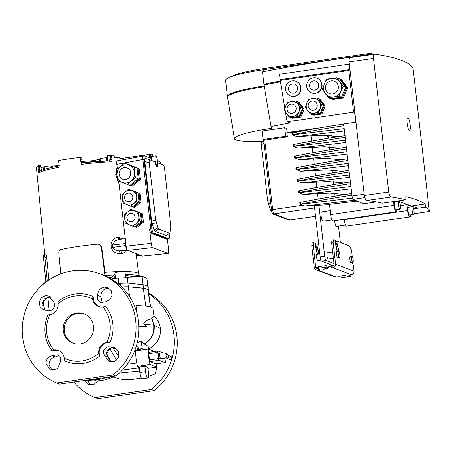 <?xml version="1.0" encoding="UTF-8"?>
<svg xmlns="http://www.w3.org/2000/svg" width="452" height="452" viewBox="0 0 452 452"><rect width="100%" height="100%" fill="white"/><g stroke="black" fill="none" stroke-linecap="round" stroke-linejoin="round"><path stroke-width="0.68" d="M58.071 303.778L58.076 301.569A35.183 33.928 110.9 0 1 59.274 300.625A35.183 33.928 110.9 0 1 93.112 296.495L92.524 298.795A32.894 31.719 -69.1 0 0 90.14 297.766A32.894 31.719 -69.1 0 0 59.975 302.23A32.894 31.719 -69.1 0 0 58.071 303.778A9.791 9.441 110.9 0 1 49.827 314.688A32.894 31.719 -69.1 0 0 53.85 349.984A9.791 9.441 110.9 0 1 58.342 350.498A9.791 9.441 110.9 0 1 64.269 358.193L64.839 360.928A35.183 33.928 110.9 0 0 99.875 355.86C97.061 349.379 103.135 341.356 109.994 342.463L106.966 342.294A32.894 31.719 -69.1 0 0 102.943 306.998A9.791 9.441 110.9 0 1 98.451 306.484A9.791 9.441 110.9 0 1 92.524 298.795M121.752 287.02A11.808 1.48 -6.5 0 1 128.283 286.834A137.125 17.176 -6.5 0 1 143.301 288.342A53.319 6.678 -6.5 0 1 146.471 289.116A53.319 6.678 -6.5 0 1 148.002 290.133A137.125 17.176 -6.5 0 1 148.341 291.048L150.589 307.004M156.765 366.176L155.607 373.764L148.533 376.38M151.341 389.46L154.239 390.562L97.835 398.726L94.937 397.624L151.341 389.46A58.743 56.641 -69.1 0 0 148.725 293.749M109.056 288.28L107.152 288.297C102.92 289.342 100.83 292.111 100.886 296.591L102.276 303.015M113.582 348.142L111.322 347.967C106.853 349.611 105.661 352.571 107.751 356.848L110.746 361.882M115.904 348.351L114.158 348.362L110.994 347.159L114.401 347.56L118.401 351.413L118.514 357.091L114.672 361.255L109.13 361.476L104.581 355.639C102.434 351.34 103.615 348.379 108.124 346.752L110.734 347.046M100.039 273.878L102.943 274.98A58.743 56.641 110.9 0 1 138.453 320.83A58.743 56.641 110.9 0 1 115.949 375.979L59.545 384.143L56.647 383.036A58.743 56.641 110.9 0 1 22.6 336.955A58.743 56.641 110.9 0 1 72.535 270.867A58.743 56.641 110.9 0 1 100.039 273.878A58.743 56.641 110.9 0 1 135.662 320.587A58.743 56.641 110.9 0 1 113.051 374.872L56.647 383.036M58.884 355.634L55.336 356.877C51.07 357.973 48.969 360.747 49.042 365.205L52.104 370.369M73.879 382.087A58.743 56.641 -69.1 0 0 94.937 397.624M104.124 287.144L107.616 287.528L111.164 290.546L112.102 295.201L110.039 299.552L105.825 301.772L100.559 302.682L97.581 299.704L97.717 295.388C97.711 290.924 99.847 288.178 104.124 287.144M50.415 296.766L48.522 296.783L42.364 302.478L45.256 310.298M45.494 295.631L48.963 296.003L53.409 301.8C56.952 305.846 51.72 312.778 47.002 310.287L43.635 309.897L40.104 306.868L39.188 302.185L41.279 297.823L45.494 295.631M47.285 310.405L47.579 310.507M93.112 296.495L94.231 302.552L98.722 306.586M52.172 355.673L57.381 354.741L60.37 357.718L60.274 362.052L57.506 368.804L50.534 369.973L46.014 364.052C45.895 359.583 47.952 356.786 52.172 355.673L55.336 356.877M154.239 390.562A58.743 56.641 -69.1 0 0 176.851 336.277A58.743 56.641 -69.1 0 0 148.623 293.037M102.943 306.998L105.909 306.575A35.183 33.928 110.9 0 1 112.836 323.813A35.183 33.928 110.9 0 1 109.994 342.463M58.613 350.605L54.325 350.21L52.048 350.854A35.183 33.928 110.9 0 1 45.121 333.616A35.183 33.928 110.9 0 1 47.957 314.965L49.827 314.688M53.907 350.051L52.048 350.854M84.456 314.044A15.667 15.102 -69.1 0 0 77.608 313.417A15.667 15.102 -69.1 0 0 64.353 326.949A15.667 15.102 -69.1 0 0 73.309 343.305M76.637 313.05A15.667 15.102 -69.1 0 0 63.348 326.847A15.667 15.102 -69.1 0 0 72.817 343.13A15.667 15.102 -69.1 0 0 80.157 343.932A15.667 15.102 -69.1 0 0 93.445 330.141A15.667 15.102 -69.1 0 0 83.97 313.852A15.667 15.102 -69.1 0 0 76.637 313.05M138.911 326.389A56.715 7.102 -6.5 0 1 146.911 326.728L143.634 323.954C145.747 319.089 149.584 320.321 151.68 318.377L154.143 316.321L153.07 308.693A56.161 7.034 173.5 0 0 135.939 305.637L136.967 313.23M151.895 318.264L154.194 325.287L151.895 318.264M64.269 358.193A32.894 31.719 -69.1 0 0 66.721 359.25A32.894 31.719 -69.1 0 0 98.722 353.204A9.791 9.441 110.9 0 1 106.966 342.294M107.949 377.149L110.921 378.013L113.994 376.267M98.722 353.204L99.875 355.86M138.233 347.385L136.967 346.904L138.126 346.746L138.532 349.119L142.222 348.639L144.753 349.599M140.442 375.256L138.493 366.758M148.375 349.13L148.143 346.26L144.199 343.927L141.08 340.831L142.222 348.639M87.377 380.143L90.394 384.951M97.756 380.968L93.914 384.499L88.824 384.562L84.773 380.516M89.276 379.866L91.406 380.81L96.666 381.019L93.948 379.895L89.134 379.759M112.938 347.989L118.757 356.334M115.949 375.979L113.051 374.872M97.717 295.388L100.886 296.591M107.751 356.848L104.581 355.639M141.165 350.119L138.532 349.119M136.967 346.904L137.544 350.221L138.346 350.526M137.544 350.221L135.549 350.492L136.385 350.814M135.549 350.492L135.673 351.227M144.295 344C151.335 339.836 154.59 333.593 154.075 325.259L143.634 323.954M141.08 340.831L137.159 343.028M151.815 318.304L154.075 325.259L160.37 328.406C160.816 333.135 159.782 337.446 157.273 341.339C155.059 344.537 152.488 346.944 149.555 348.56L148.437 349.153M138.911 326.491L146.911 326.728M105.881 288.608A137.125 17.176 -6.5 0 1 109.011 288.274M44.895 298.405A11.808 1.48 -6.5 0 1 47.889 297.648A137.125 17.176 -6.5 0 1 50.794 297.049L50.613 297.06A136.916 17.148 173.5 0 0 47.658 297.67A11.599 1.452 173.5 0 0 44.98 298.337M157.449 161.002A4.701 1.096 81.8 0 0 155.612 155.906A4.701 1.096 81.8 0 0 155.121 160.115A4.701 1.096 81.8 0 0 156.957 165.212A4.701 1.096 81.8 0 0 157.449 161.002M155.612 155.906L151.844 156.454A4.701 1.096 81.8 0 0 151.324 160.392M161.076 164.104L159.985 161.737L157.415 160.754M153.053 156.279A7.051 1.644 81.8 0 0 151.505 154.126A7.051 1.644 81.8 0 0 150.606 158.16L144.516 155.838L143.956 156.708L143.985 159.33L142.855 159.494C142.651 157.189 142.826 156.025 143.38 156.002L142.826 156.872L142.855 159.494L150.753 228.831C151.081 231.181 151.55 232.588 152.16 233.057L167.635 238.95L168.765 238.786C169.325 238.763 169.5 237.599 169.297 235.3L169.105 233.639M144.516 155.838L117.215 160.844M143.985 159.33L151.883 228.667C152.211 231.017 152.68 232.424 153.296 232.893L168.765 238.786L167.754 238.967L166.421 239.125L150.968 233.238C150.352 232.769 149.883 231.356 149.555 229.006L151.188 243.329C151.516 245.679 151.985 247.086 152.595 247.555L168.161 253.459L142.657 256.114L127.549 250.385C126.933 249.916 126.464 248.51 126.136 246.159L118.718 181.037M166.404 235.571L169.782 233.153L166.404 235.571M157.562 162.793L157.951 162.918A6.187 1.446 81.8 0 1 157.172 166.681A6.187 1.446 81.8 0 1 155.025 161.799L149.697 159.771C149.171 159.737 149.013 160.793 149.216 162.935L155.731 220.141L157.957 227.774L158.697 229.034L154.946 231.305L166.2 235.594M154.946 231.305L154.205 230.045L157.957 227.774M156.273 222.712L152.138 223.83L154.205 230.045M152.138 223.83L151.595 221.26L155.731 220.141M149.216 162.935L144.787 161.511L151.595 221.26M144.787 161.511C144.583 159.364 144.747 158.307 145.267 158.347L149.697 159.771M158.697 229.034L169.573 233.175L170.082 232.39L170.924 226.819L164.556 168.782C164.268 166.602 163.844 165.325 163.279 164.946L157.951 162.918M123.204 159.725A7.051 1.644 -98.2 0 1 123.995 158.11L150.375 154.29A7.051 1.644 81.8 0 0 149.465 157.731A7.051 1.644 81.8 0 1 150.375 154.29L151.505 154.126M137.148 200.886L136.662 196.654A7.441 7.108 -72.4 0 0 132.396 190.829A7.441 7.108 -72.4 0 0 131.826 190.62C125.854 189.885 122.695 192.569 122.351 198.682C122.82 201.716 124.469 203.756 127.317 204.801A7.441 7.108 -72.4 0 0 133.843 203.536L137.148 200.886L139.126 201.519L138.159 193.049L128.605 189.241L126.131 191.23M139.431 220.96L138.95 216.728A7.441 7.108 -72.4 0 0 134.679 210.903A7.441 7.108 -72.4 0 0 134.114 210.694C128.142 209.96 124.984 212.643 124.639 218.757C125.102 221.791 126.758 223.83 129.605 224.876A7.441 7.108 -72.4 0 0 136.131 223.61L139.431 220.96L141.414 221.593L140.448 213.124L130.894 209.316L128.413 211.304M134.56 172.506A9.204 8.791 -72.4 0 0 128.577 165.042C121.209 164.138 117.317 167.472 116.887 175.037C117.463 178.777 119.497 181.297 123 182.585A9.204 8.791 -72.4 0 0 134.56 172.506M125.628 277.545L124.984 271.861A5.091 0.638 173.5 0 0 118.661 271.957A5.091 0.638 173.5 0 0 114.864 273.014L115.458 278.195M43.42 169.669L43.121 167.087L44.189 166.844A3.915 0.492 -6.5 0 1 46.867 166.24A3.915 0.492 -6.5 0 1 51.511 166.037L52.562 166.042L52.692 167.172M51.669 167.404L51.511 166.037M90.858 161.754L90.779 160.889L94.677 160.403L100.135 158.997A3.915 0.492 -6.5 0 1 100.084 158.929A3.915 0.492 -6.5 0 1 103.005 158.115A3.915 0.492 -6.5 0 1 106.514 157.827L107.915 157.708M106.808 160.895L106.514 157.827M119.04 183.851L115.723 174.76L117.102 166.833M121.266 160.087L123.023 159.759M124.972 250.284C124.001 250.606 124.198 250.792 125.571 250.849C124.775 252.589 123.481 253.465 121.695 253.465L119.029 253.499C115.441 253.527 112.864 251.561 111.305 247.6L110.972 245.199C111.537 240.136 113.977 237.554 118.3 237.453L122.865 238.972M125.571 250.849L129.419 251.097M107.745 160.884L107.638 155.725L111.463 155.256L111.983 159.59C112.017 161.048 111.446 161.81 110.26 161.872C102.028 162.093 92.344 162.929 81.207 164.387L80.868 159.816L82.106 159.562L81.897 158.025L80.315 157.42A43.771 5.48 173.5 0 0 69.105 158.85A43.771 5.48 173.5 0 0 58.63 160.556L59.246 167.178C48.63 169.161 41.697 171.082 38.448 172.952L37.872 165.884L40.725 165.618L41.398 170.421M101.231 246.894L99.146 244.385L101.677 247.063L101.231 246.894L104.881 275.228A47.449 5.944 173.5 0 0 103.802 275.319M104.881 275.228L104.932 272.347L101.677 247.063M123.283 159.307A43.804 5.486 173.5 0 0 114.401 157.646L114.068 155.347A43.765 5.48 -6.5 0 0 111.463 155.256M80.315 157.42L81.207 164.387M129.131 224.706L132.826 226.254L136.131 223.61A7.441 7.108 -72.4 0 0 138.95 216.728L138.47 212.491L130.894 209.316M126.554 212.79L124.283 214.615L124.605 217.435M124.905 220.045L125.249 223.085L128.899 224.61M129.035 224.667A7.441 7.108 -72.4 0 0 129.605 224.876M126.842 204.632L130.538 206.18L133.843 203.536A7.441 7.108 -72.4 0 0 136.662 196.654L136.182 192.416L128.605 189.241M124.272 192.716L121.995 194.541L122.317 197.36M122.616 199.97L122.961 203.01L126.611 204.536M126.752 204.598A7.441 7.108 -72.4 0 0 127.317 204.801M127.006 184.512L135.357 177.822L134.137 167.127L124.571 163.115L116.22 169.805L117.441 180.501L129.871 185.422L138.216 178.732L136.996 168.037L124.571 163.115M129.961 185.348L130.967 185.772L139.318 179.082L138.097 168.387L128.441 164.449M134.877 226.831L135.685 227.164L142.295 221.87L141.329 213.4L133.685 210.287M132.589 206.756L133.396 207.095L140.007 201.795L139.041 193.326L131.396 190.213M128.182 250.623L126.475 250.888M137.617 254.222L136.137 254.448M138.493 254.137L135.905 255.64M136.199 254.922L136.967 254.849M121.695 253.465A2.35 1.605 89.9 0 1 122.989 250.719L127.232 250.092M148.471 291.947L148.211 290.116C147.736 289.348 146.154 288.749 143.465 288.308L128.311 286.8L121.729 286.997M108.909 288.263L105.977 288.574M117.616 283.364L127.995 283.121L143.177 284.771C145.877 285.235 147.465 285.839 147.934 286.585L148.555 291.139M44.81 254.888L36.448 167.918A43.771 5.48 -6.5 0 1 36.454 167.743L36.42 167.353A43.765 5.48 -6.5 0 1 37.872 165.884M45.624 254.798L43.974 255.035A46.895 5.87 173.5 0 0 43.358 256.137L45.861 282.167M45.686 254.764C46.076 254.725 46.403 255.578 46.663 257.324L44.946 257.572L47.285 281.11M48.918 279.974L46.663 257.324M81.094 161.567A19.476 2.441 -6.5 0 1 90.779 160.889M81.247 162.709L109.299 160.895L110.864 159.669L110.344 155.341M108.079 277.245L111.966 277.189L114.966 273.884M111.966 277.189L112.13 278.494L127.283 277.596L131.939 277.923L131.758 276.438L142.109 276.601L144.092 277.003L146.855 278.409L148.262 287.478M118.266 277.946L118.887 283.257M131.758 276.438L125.368 275.274M44.946 257.572C44.669 255.708 44.341 254.86 43.974 255.035M99.146 244.385L97.513 244.159A46.895 5.87 173.5 0 0 61.144 249.425C59.619 249.866 58.85 251.069 58.833 253.035L60.8 273.878M38.431 165.754L39.437 171.359L39.934 171.122L39.171 165.647M38.448 172.952L39.934 171.122M80.868 159.816L80.908 159.138M80.936 159.121L82.106 159.562M43.121 167.087L40.974 167.398M59.093 165.539L52.562 166.042M44.189 166.844L44.465 169.325M110.26 161.872L109.446 160.878L94.863 161.443L81.241 162.692M125.289 238.696L119.158 239.402L114.893 240.972L112.588 245.001A2.35 0.305 -8 0 1 110.972 245.199M111.305 247.6A2.35 0.305 172 0 0 112.927 247.402C114.672 249.996 117.091 251.109 120.181 250.747L127.018 249.713C126.413 249.244 125.944 247.832 125.616 245.481L125.396 239.662M120.277 239.272A2.35 1.571 91.2 0 1 119.238 237.475M119.594 239.351A2.35 1.525 90.8 0 1 118.3 237.453M119.029 253.499A2.35 1.463 88.9 0 1 120.181 250.747L127.204 250.052M45.234 282.653A5.091 0.638 173.5 0 0 43.448 283.353L43.528 284.048M135.685 227.164L136.786 227.514L143.397 222.22L142.431 213.751L133.752 210.225M141.329 213.4L142.431 213.751M142.295 221.87L143.397 222.22M133.396 207.095L134.498 207.44L141.109 202.146L140.143 193.676L131.47 190.156M139.041 193.326L140.143 193.676M140.007 201.795L141.109 202.146M130.967 185.772L132.069 186.122L140.419 179.433L139.199 168.737L128.532 164.375M139.318 179.082L140.419 179.433M138.097 168.387L139.199 168.737M117.339 168.912L116.819 164.347C116.61 162.042 116.791 160.878 117.345 160.855M142.549 256.098L168.048 253.442C168.607 253.419 168.782 252.256 168.579 249.95L167.336 239.029M116.819 164.347L142.855 159.494L150.753 228.831C151.081 231.181 151.55 232.588 152.16 233.057L150.968 233.238M166.421 239.125L167.635 238.95L152.16 233.057L153.296 232.893M135.357 177.822L138.216 178.732M134.137 167.127L136.996 168.037M130.538 206.18L132.515 206.813L139.126 201.519M136.182 192.416L138.159 193.049M132.826 226.254L134.803 226.887L141.414 221.593M138.47 212.491L140.448 213.124M409.365 130.204C411.354 131.357 409.862 118.238 407.958 117.848C405.862 116.712 407.348 129.82 409.365 130.204L409.557 130.227M406.094 199.744L382.448 203.168A367.182 45.985 173.5 0 0 367.035 200.417C365.708 199.993 364.804 198.349 364.323 195.484L388.709 192.038C389.178 194.897 390.059 196.541 391.347 196.982A391.618 49.048 -6.5 0 1 406.094 199.744L405.738 196.654A391.618 49.048 173.5 0 1 425.129 204.044L425.485 207.129A391.618 49.048 -6.5 0 1 429.372 211.463L414.004 213.785M414.015 213.745L429.372 211.463L413.1 68.631A391.618 49.048 -6.5 0 0 375.075 54.15C373.844 54.206 373.318 55.647 373.493 58.472L349.108 61.913C348.933 59.093 349.486 57.647 350.763 57.579M349.108 61.913L364.323 195.484M373.493 58.472L388.709 192.038M375.075 54.15L350.492 57.579M425.485 207.129L413.653 208.841M411.574 206.005L425.129 204.044M293.557 93.185A4.701 4.531 -69.1 0 0 297.552 87.897A4.701 4.531 -69.1 0 0 292.5 83.919A4.701 4.531 -69.1 0 0 288.506 89.208A4.701 4.531 -69.1 0 0 293.557 93.185M292.286 80.885A7.831 7.554 110.9 0 1 300.687 89.428A7.831 7.554 110.9 0 1 290.376 95.926A7.831 7.554 110.9 0 1 292.286 80.885M290.376 95.926L290.63 96.022A7.831 7.554 -69.1 0 0 300.942 89.524A7.831 7.554 -69.1 0 0 296.207 81.383L295.953 81.287M314.66 90.129A4.701 4.531 -69.1 0 0 318.654 84.846A4.701 4.531 -69.1 0 0 313.603 80.868A4.701 4.531 -69.1 0 0 309.609 86.151A4.701 4.531 -69.1 0 0 314.66 90.129M313.389 77.829A7.831 7.554 110.9 0 1 321.796 86.372A7.831 7.554 110.9 0 1 311.484 92.869A7.831 7.554 110.9 0 1 313.389 77.829M311.484 92.869L311.733 92.965A7.831 7.554 -69.1 0 0 322.044 86.468A7.831 7.554 -69.1 0 0 317.31 78.326L317.055 78.23M326.033 94.349L328.547 97.751L333.768 96.999A9.402 9.063 -69.1 0 0 341.074 91.231A9.402 9.063 -69.1 0 0 340.017 81.965A9.402 9.063 -69.1 0 0 336.056 78.947A9.402 9.063 -69.1 0 0 336.011 78.93M308.258 111.243L310.196 113.87L314.332 113.271A7.441 7.175 -69.1 0 0 316.095 98.965M287.156 114.299L289.094 116.921L293.224 116.322A7.441 7.175 -69.1 0 0 295.037 102.039A7.441 7.175 -69.1 0 0 294.992 102.016M321.479 110.277A6.656 6.418 -69.1 0 0 322.253 108.412M300.377 113.333A6.656 6.418 -69.1 0 0 301.151 111.469M262.437 141.137A50.262 6.294 -6.5 0 1 234.481 138.719A50.262 6.294 -6.5 0 1 271.968 128.249A50.262 6.294 -6.5 0 1 272.16 128.221L271.042 126.509L263.996 84.931A274.132 34.329 -6.5 0 1 280.449 81.829M234.481 138.719L227.531 97.276A52.477 6.571 -6.5 0 1 264.296 86.699M329.316 96.496A9.402 9.063 -69.1 0 0 329.367 96.513A9.402 9.063 -69.1 0 0 333.768 96.999L338.989 96.242L343.158 86.219L336.876 77.71L332.621 78.326M330.344 78.659L326.434 79.224L325.101 82.433M323.592 86.055L322.265 89.242L324.564 92.361M331.695 98.621L332.034 99.084L342.48 97.57L346.644 87.552L340.367 79.043L339.74 79.134M312.445 114.458L313.688 115.198L321.954 114L325.254 106.067L320.282 99.333L318.807 99.033M284.867 108.39L280.212 80.411L348.803 70.484L350.142 70.992M271.042 126.509A271.918 34.053 -6.5 0 1 290.127 122.95L287.099 121.791L285.472 112.017M287.099 121.791L353.554 112.175L348.803 70.484M291.342 117.514L292.58 118.254L300.851 117.057L304.145 109.124L299.179 102.384L297.704 102.09M332.034 99.084L333.005 99.451L343.447 97.943L347.616 87.92L341.339 79.411L340.367 79.043M310.795 112.87A7.441 7.175 -69.1 0 0 310.846 112.887A7.441 7.175 -69.1 0 0 314.332 113.271L318.462 112.672L321.762 104.74L316.79 97.999L313.502 98.48M311.468 98.773L308.524 99.197L307.541 101.57M306.202 104.779L305.224 107.13L306.953 109.469M289.692 115.927A7.441 7.175 -69.1 0 0 289.743 115.944A7.441 7.175 -69.1 0 0 293.224 116.322L297.359 115.729L300.659 107.791L295.687 101.056L292.399 101.53M290.365 101.83L287.421 102.254L286.432 104.621M285.099 107.836L284.122 110.186L285.845 112.525M312.716 114.831L320.982 113.633L324.282 105.7L319.315 98.96M291.613 117.882L299.879 116.684L303.179 108.751L298.207 102.016M331.858 135.527A271.918 34.053 -6.5 0 1 327.214 136.063M353.554 112.175L354.888 112.684M303.179 108.751L304.145 109.124M299.879 116.684L300.851 117.057M320.982 113.633L321.954 114M324.282 105.7L325.254 106.067M289.094 116.921L290.834 117.588L299.105 116.39L302.405 108.457L297.433 101.723L295.687 101.056M297.359 115.729L299.105 116.39M300.659 107.791L302.405 108.457M310.196 113.87L311.942 114.531L320.208 113.333L323.508 105.401L318.536 98.666L316.79 97.999M318.462 112.672L320.208 113.333M321.762 104.74L323.508 105.401M346.644 87.552L347.616 87.92M342.48 97.57L343.447 97.943M328.547 97.751L331.067 98.711L341.509 97.203L345.678 87.18L339.401 78.671L336.876 77.71M343.158 86.219L345.678 87.18M338.989 96.242L341.509 97.203M350.622 57.562A367.182 45.985 173.5 0 0 349.317 57.381A274.132 34.329 173.5 0 0 343.153 58.263A274.132 34.329 173.5 0 0 262.499 71.806L263.906 84.157A274.132 34.329 -6.5 0 1 280.319 81.066M374.578 54.178A6.345 0.797 173.5 0 0 367.679 54.607L263.154 69.738A52.477 6.571 173.5 0 0 228.582 77.755L232.791 75.778A47.776 5.983 -6.5 0 1 264.2 68.484L370.583 53.274A375.013 46.963 -6.5 0 1 371.55 53.477L370.583 53.274M349.368 64.229A367.182 45.985 -6.5 0 0 348.972 64.178L279.511 74.235L280.127 79.637L281.619 80.207M349.447 58.557L349.317 57.381M348.972 64.178L349.588 69.585L280.127 79.637M349.984 69.636A367.182 45.985 173.5 0 0 349.588 69.585M264.363 84.857L263.906 84.157M227.571 96.841A52.477 6.571 -6.5 0 1 227.435 96.462A52.477 6.571 -6.5 0 1 264.166 85.931M264.2 68.484L263.154 69.738L263.375 71.636M228.582 77.755A52.477 6.571 173.5 0 0 225.604 80.394L227.435 96.462M394.975 202.1A3.915 0.915 81.8 0 0 394.85 202.084A3.915 0.915 81.8 0 0 394.472 205.841A3.915 0.915 81.8 0 0 395.856 209.818A3.915 0.915 81.8 0 0 395.975 209.835L400.043 209.242A3.915 0.915 81.8 0 0 400.421 205.49A3.915 0.915 81.8 0 0 399.043 201.507A3.915 0.915 81.8 0 0 398.924 201.496A3.915 0.915 81.8 0 0 398.545 205.248A3.915 0.915 81.8 0 0 399.924 209.231A3.915 0.915 81.8 0 0 400.043 209.242M408.546 207.27A3.915 0.915 81.8 0 0 408.427 207.253A3.915 0.915 81.8 0 0 408.049 211.011A3.915 0.915 81.8 0 0 409.427 214.988A3.915 0.915 81.8 0 0 409.546 215.005L413.62 214.417A3.915 0.915 81.8 0 0 413.998 210.66A3.915 0.915 81.8 0 0 412.619 206.677A3.915 0.915 81.8 0 0 412.495 206.666A3.915 0.915 81.8 0 0 412.117 210.417A3.915 0.915 81.8 0 0 413.495 214.401A3.915 0.915 81.8 0 0 413.62 214.417M376.358 201.92L363.51 203.779A3824.541 892.819 -98.2 0 1 353.17 199.287A3.136 0.729 -98.2 0 1 352.068 195.998A2321.512 541.948 -98.2 0 1 351.978 195.275A2321.512 541.948 -98.2 0 1 351.769 193.507A2321.512 541.948 -98.2 0 1 343.65 123.972L355.707 122.226A2321.512 541.948 81.8 0 1 354.662 112.966L354.916 112.927M357.261 201.117L329.485 204.383L330.644 214.57L393.958 205.406L393.522 201.564M351.978 195.275L351.905 195.213C333.87 197.942 316.812 200.897 300.733 204.084L300.038 204.383L304.84 206.027L355.035 200.129M304.84 206.027L329.519 204.694M409.913 207.039L409.766 205.75A3824.541 892.819 81.8 0 1 406.868 204.722L400.444 205.654M397.896 200.931A3824.541 892.819 81.8 0 0 418.19 208.186M343.989 125.724C325.954 128.458 308.897 131.413 292.817 134.6L292.122 134.894L296.919 136.538L344.441 130.956M296.919 136.538L323.073 135.204L338.282 136.628M292.122 134.894L344.175 128.634M292.133 133.001L292.625 132.899L292.817 134.6M343.797 124.029C325.762 126.758 308.705 129.713 292.625 132.899M345.311 137.306C327.276 140.035 310.213 142.996 294.133 146.177L293.444 146.476L298.241 148.12L345.763 142.538M298.241 148.12L324.389 146.787L339.605 148.211M293.444 146.476L345.497 140.21M293.45 144.583L293.941 144.482L294.133 146.177M345.113 135.611C327.078 138.34 310.021 141.295 293.941 144.482M346.627 148.889C328.593 151.618 311.535 154.573 295.455 157.759L294.76 158.053L299.557 159.703L347.108 154.115M299.557 159.703L325.711 158.364L340.921 159.793M294.76 158.053L346.837 151.793M294.772 156.166L295.263 156.064L295.455 157.759M346.435 147.188C328.401 149.917 311.343 152.878 295.263 156.064M347.95 160.471C329.915 163.2 312.857 166.155 296.778 169.342L296.083 169.636L300.879 171.28L348.458 165.692M300.879 171.28L327.033 169.946L342.243 171.376M296.083 169.636L348.187 163.37M296.088 167.743L296.58 167.641L296.778 169.342M347.752 158.771C329.717 161.5 312.66 164.46 296.58 167.641M349.266 172.054C331.231 174.783 314.174 177.738 298.094 180.924L297.399 181.218L302.202 182.862L349.825 177.269M302.202 182.862L328.35 181.529L343.56 182.953M297.399 181.218L349.549 174.947M297.41 179.325L297.902 179.224L298.094 180.924M349.074 170.353C331.039 173.082 313.982 176.037 297.902 179.224M350.588 183.631C332.553 186.36 315.496 189.32 299.416 192.501L298.721 192.801L303.518 194.445L351.21 188.84M303.518 194.445L329.672 193.111L344.882 194.535M298.721 192.801L350.927 186.518M298.732 190.908L299.218 190.806L299.416 192.501M350.39 181.936C332.356 184.665 315.298 187.62 299.218 190.806M300.038 204.383L352.498 198.072M300.049 202.49L300.54 202.389L300.733 204.084M351.905 195.213L351.769 193.507M351.712 193.512C333.678 196.241 316.62 199.202 300.54 202.389M344.17 219.31L344.221 219.74A5.876 1.373 81.8 0 0 346.514 226.107L409.828 216.943A5.876 1.373 81.8 0 0 410.557 214.858M406.868 204.722L407.534 210.575A5.876 1.373 81.8 0 0 409.828 216.943M396.257 201.168L396.336 201.869M396.986 209.688A5.876 1.373 -98.2 0 1 396.257 211.773L332.943 220.938A5.876 1.373 -98.2 0 1 330.644 214.57M396.257 211.773A5.876 1.373 -98.2 0 1 393.958 205.406M168.37 355.447L170.743 356.351A1.638 1.576 110.9 0 1 171.732 357.651A1.638 1.576 110.9 0 1 169.579 359.413L167.206 358.509M168.031 354.82L168.647 355.961A1.638 1.576 110.9 0 1 167.748 358.306L166.539 358.752A2.74 2.644 -69.1 0 0 166.675 353.622L165.127 353.029A2.74 2.644 110.9 0 1 166.788 355.21A2.74 2.644 110.9 0 1 163.483 358.25M163.415 358.244L164.726 358.747A2.74 2.644 -69.1 0 0 166.539 358.752M158.918 353.193A2.74 0.638 81.8 0 0 158.833 353.181A2.74 0.638 81.8 0 0 158.567 355.814A2.74 0.638 81.8 0 0 159.533 358.6A2.74 0.638 81.8 0 0 159.618 358.611A2.74 0.638 81.8 0 0 159.697 358.577M144.922 366.273L147.832 367.38L148.448 372.787A5.876 1.373 -98.2 0 1 147.838 378.047A5.876 1.373 -98.2 0 1 147.657 378.025A5.876 1.373 -98.2 0 1 145.538 371.68L144.922 366.273L139.346 367.08L139.962 372.488A5.876 1.373 -98.2 0 0 142.075 378.832A5.876 1.373 -98.2 0 0 142.261 378.855L147.838 378.047M154.573 351.492L148.273 349.091L135.685 350.916A15.667 3.656 81.8 0 0 137.442 366.357L139.346 367.08M148.273 349.091A15.667 3.656 81.8 0 0 150.03 364.532L156.748 367.092L147.945 368.369M150.03 364.532L137.442 366.357M156.748 367.092A15.667 3.656 81.8 0 0 156.72 363.775M162.652 352.769L158.019 351.006A1.565 0.367 81.8 0 0 157.974 351.001A1.565 0.367 81.8 0 0 157.81 352.402L158.511 358.577A1.565 0.367 81.8 0 0 159.076 360.272L150.03 361.577L156.025 363.86L165.07 362.555A1.565 0.367 81.8 0 0 165.116 362.56A1.565 0.367 81.8 0 0 165.279 361.154L165.014 358.837M150.03 361.577A1.565 0.367 -98.2 0 1 149.465 359.888L158.511 358.577M157.81 352.402L148.764 353.713L149.465 359.888M148.764 353.713A1.565 0.367 -98.2 0 1 148.928 352.306A1.565 0.367 -98.2 0 1 148.974 352.317L157.929 351.018M159.076 360.272L165.07 362.555M138.425 348.503L138.549 350.498M139.188 349.368L139.306 350.39M315.564 216.31L290.246 219.977A3.915 0.915 -98.2 0 1 290.127 219.96A3.915 0.915 81.8 0 0 290.246 219.977L289.116 220.141A3.915 0.915 -98.2 0 1 288.992 220.124L272.94 214.011A3.915 0.915 -98.2 0 1 271.528 209.779L263.612 140.295A3.915 0.915 -98.2 0 1 263.556 139.679M271.85 211.638L271.194 211.389L270.454 210.123L267.663 200.801L261.307 144.985C261.103 142.843 261.262 141.787 261.787 141.821M288.992 220.124L290.127 219.96L274.07 213.847A3.915 0.915 -98.2 0 1 272.663 209.615L264.742 140.131L287.353 136.854L286.918 132.995L309.665 129.701M271.528 209.779L272.663 209.615A3.915 0.915 81.8 0 0 274.07 213.847L272.94 214.011M334.655 220.689A4.701 1.096 81.8 0 0 334.712 221.271A4.701 1.096 81.8 0 0 336.548 226.362L345.531 225.062M330.197 210.649L321.626 211.892A4.701 1.096 81.8 0 0 321.135 216.101A4.701 1.096 81.8 0 0 322.977 221.192L331.96 219.892M338.243 253.967A3.136 0.729 -98.2 0 1 338.571 251.165A3.136 0.729 -98.2 0 1 339.797 254.561A3.136 0.729 -98.2 0 1 339.469 257.363A3.136 0.729 -98.2 0 1 338.243 253.967M332.683 252.013L327.265 252.798A3.136 0.729 81.8 0 0 326.937 255.606A3.136 0.729 81.8 0 0 328.163 259.002L333.395 258.245M351.622 259.064A3.136 0.729 -98.2 0 1 351.95 256.261A3.136 0.729 -98.2 0 1 353.176 259.657A3.136 0.729 -98.2 0 1 352.848 262.459A3.136 0.729 -98.2 0 1 351.622 259.064M333.678 265.719L321.598 261.12A3.915 0.915 -98.2 0 1 320.185 256.889L324.711 256.233L318.875 205.022M318.197 199.078L317.553 193.439M316.875 187.495L316.236 181.857M315.558 175.913L314.914 170.274M314.236 164.336L313.598 158.697M312.92 152.753L312.276 147.115M311.597 141.171L310.959 135.532M324.711 256.233A3.915 0.915 81.8 0 0 326.118 260.465L321.598 261.12M333.988 263.459L326.118 260.465M324.999 135.221L328.276 136.47L328.474 138.205M329.463 146.883L329.796 149.787M330.785 158.466L331.113 161.37M332.101 170.048L332.435 172.952M333.423 181.625L333.751 184.535M334.74 193.207L335.073 196.112M338.486 226.085L340.345 242.385M318.79 128.063A7.441 1.735 81.8 0 0 318.479 127.995A7.441 1.735 81.8 0 0 318.174 128.17M302.461 205.304L272.663 209.615L264.742 140.131L263.612 140.295M320.185 256.889L314.309 205.287M315.558 216.282L290.127 219.96L274.07 213.847L314.615 207.976M287.173 132.961L286.658 128.464L284.72 127.73L262.109 131.001L263.075 139.493L264.742 140.131M284.72 127.73L285.687 136.221L287.353 136.854M285.687 136.221L263.075 139.493M325.101 268.793L323.468 269.251L327.824 268.754L325.101 268.793M342.746 275.517L341.113 275.969L345.469 275.477L342.746 275.517M318.016 268.426L317.818 266.912L318.406 266.748L325.943 265.657L328.932 266.397L332.768 266.194A1.565 1.509 110.9 0 0 334.101 264.437L331.638 242.814L332.062 240.023L333.57 239.803L335.344 240.481A57.257 13.368 81.8 0 0 335.435 242.176A6.266 1.463 81.8 0 0 336.367 247.6L337.152 251.368M331.113 266.437L331.288 267.979L329.107 267.946L328.932 266.397M350.402 256.482L350.306 256.448A3.209 0.751 81.8 0 0 350.204 256.431A3.209 0.751 81.8 0 0 349.893 259.516A3.209 0.751 81.8 0 0 351.023 262.776L352.769 263.443L353.334 265.132L354.029 271.234A3.136 3.023 110.9 0 1 351.368 274.76L332.943 267.742L331.288 267.979M332.943 267.742A3.136 3.023 -69.1 0 0 335.61 264.217L354.029 271.234M333.57 239.803L333.147 242.6L335.61 264.217M333.147 242.6L331.638 242.814M351.368 274.76L348.871 275.471L350.916 276.251L350.752 274.844M337.073 249.962A6.266 1.463 -98.2 0 0 336.373 246.73L335.825 244.899A1.565 0.367 81.8 0 1 335.587 243.521A50.833 11.865 81.8 0 1 335.48 241.328L336.989 241.108L349.537 245.888L351.656 250.385L352.164 256.352M318.406 266.748L318.581 268.29L317.993 268.454L320.061 269.251L317.57 269.968A3.136 3.023 -69.1 0 1 314.202 267.313L311.739 245.696L312.162 242.905L313.671 242.684L315.445 243.362A57.257 13.368 81.8 0 0 315.541 245.057A6.266 1.463 81.8 0 0 316.468 250.481L317.253 254.25M337.203 250.973L337.248 251.357M313.671 242.684L313.247 245.481L315.711 267.098A1.565 1.509 110.9 0 0 317.394 268.42L317.982 268.335M330.452 264.493A3.209 0.751 81.8 0 0 331.124 265.657L332.604 266.222M318.858 254.018L318.796 253.499A6.266 1.463 81.8 0 0 317.982 249.391L317.434 247.566A1.565 0.367 -98.2 0 1 317.197 246.182A50.833 11.865 -98.2 0 1 317.089 243.99L318.79 244.634M317.123 254.267L317.027 254.227A3.209 0.751 81.8 0 0 316.925 254.216A3.209 0.751 81.8 0 0 316.615 257.295A3.209 0.751 81.8 0 0 317.745 260.561L318.524 260.855A4.701 1.096 81.8 0 0 318.666 260.877A4.701 1.096 81.8 0 0 319.084 260.318M317.174 252.837A6.266 1.463 81.8 0 0 316.473 249.606L315.925 247.781A1.565 0.367 -98.2 0 1 315.694 246.402A50.833 11.865 -98.2 0 1 315.586 244.21L317.089 243.99M317.349 254.233L317.304 253.854M326.886 265.623L327.067 267.166L329.107 267.946M327.067 267.166L326.118 267.2L325.943 265.657M318.581 268.29L326.118 267.2M350.916 276.251L342.819 277.522L339.825 276.782L335.989 276.986A3.136 3.023 110.9 0 1 334.52 276.822L316.101 269.804M338.768 251.239L338.695 250.617A6.266 1.463 81.8 0 0 337.881 246.509L337.333 244.685A1.565 0.367 -98.2 0 1 337.096 243.3A50.833 11.865 -98.2 0 1 336.989 241.108M337.022 251.385L336.926 251.352A3.209 0.751 81.8 0 0 336.825 251.335A3.209 0.751 81.8 0 0 336.514 254.419A3.209 0.751 81.8 0 0 337.644 257.68L338.424 257.973A4.701 1.096 81.8 0 0 338.565 257.996A4.701 1.096 81.8 0 0 338.983 257.437M319.225 269.725L319.135 268.9M313.247 245.481L311.739 245.696M150.369 306.942L148.002 290.133M93.253 379.29L93.948 379.895L98.57 379.443L103.163 378.561L102.497 377.945M107.836 377.053L103.163 378.561L106.214 379.64L101.519 380.573L98.57 379.443L97.711 378.64M111 361.905L106.632 353.566M116.497 360.041L109.966 348.837L106.632 353.498M139.453 371.041L119.339 373.098M138.798 367.922L122.458 370.024M144.357 344.045C151.431 339.893 154.708 333.638 154.194 325.287C154.708 333.638 151.431 339.893 144.357 344.045M110.215 348.26L109.966 348.837L109.763 348.458M151.725 318.349L153.934 325.231C154.465 333.542 151.228 339.78 144.233 343.949M136.719 362.962L127.187 364.34M151.68 318.377L153.861 325.214C154.398 333.514 151.177 339.751 144.199 343.927M49.172 310.733L47.889 297.648M145.764 306.134L143.301 288.342M129.605 296.602L128.283 286.834M44.239 309.445L43.42 300.049M151.883 228.667L149.555 229.006M132.798 196.818A4.305 4.119 -72.4 0 0 128.21 193.185A4.305 4.119 -72.4 0 0 124.588 198.049A4.305 4.119 -72.4 0 0 129.176 201.677A4.305 4.119 -72.4 0 0 132.798 196.818M135.086 216.892A4.305 4.119 -72.4 0 0 130.492 213.259A4.305 4.119 -72.4 0 0 126.871 218.118A4.305 4.119 -72.4 0 0 131.464 221.751A4.305 4.119 -72.4 0 0 135.086 216.892M130.696 172.67A6.068 5.803 -72.4 0 0 124.227 167.551A6.068 5.803 -72.4 0 0 119.125 174.399A6.068 5.803 -72.4 0 0 125.588 179.517A6.068 5.803 -72.4 0 0 130.696 172.67M104.932 272.347A45.827 5.74 -6.5 0 1 138.724 274.042L139.843 275.986M127.272 250.148L126.989 250.131M47.562 296.987L47.658 297.67M127.283 277.596L128.311 286.8M120.368 283.297L120.661 285.98M142.109 276.601L143.465 288.308M146.855 278.409L148.211 290.116M144.092 277.003L138.939 275.686A48.279 6.045 173.5 0 0 125.3 274.635M113.977 274.963A48.279 6.045 173.5 0 0 104.508 275.607M114 274.94L114.441 278.285M107.977 160.081L111.983 159.59M99.858 161.138L99.689 159.223M94.677 160.403L94.767 161.449M125.831 243.475L112.588 245.001L112.927 247.402L126.057 245.436M139.804 255.052L136.289 255.578M136.34 255.968L140.499 255.318M152.595 247.555L127.549 250.385M126.136 246.159L151.188 243.329M391.347 196.982L367.035 200.417M331.559 78.428A9.402 9.063 110.9 0 1 335.96 78.914A9.402 9.063 110.9 0 1 341.644 88.682A9.402 9.063 110.9 0 1 333.672 96.96A9.402 9.063 110.9 0 1 329.271 96.479L329.367 96.513M332.683 93.999A6.656 6.418 -69.1 0 0 338.345 86.507A6.656 6.418 -69.1 0 0 331.186 80.874A6.656 6.418 -69.1 0 0 325.53 88.366A6.656 6.418 -69.1 0 0 332.683 93.999M291.455 101.621A7.441 7.175 110.9 0 1 299.439 109.734A7.441 7.175 110.9 0 1 289.642 115.904L289.743 115.944M292.139 113.328A4.701 4.531 -69.1 0 0 296.133 108.039A4.701 4.531 -69.1 0 0 291.088 104.062A4.701 4.531 -69.1 0 0 287.093 109.35A4.701 4.531 -69.1 0 0 292.139 113.328M312.564 98.564A7.441 7.175 110.9 0 1 320.547 106.678A7.441 7.175 110.9 0 1 310.75 112.853L310.846 112.887M313.247 110.271A4.701 4.531 -69.1 0 0 317.242 104.983A4.701 4.531 -69.1 0 0 312.191 101.005A4.701 4.531 -69.1 0 0 308.196 106.293A4.701 4.531 -69.1 0 0 313.247 110.271M368.651 53.364L367.679 54.607L367.742 55.144M353.17 199.287L364.798 197.603M352.068 195.998L364.182 194.247M344.221 219.74L407.534 210.575M160.048 353.029A2.74 0.638 81.8 0 0 159.963 353.018A2.74 0.638 81.8 0 0 159.68 355.475A2.74 0.638 81.8 0 0 160.663 358.436A2.74 0.638 81.8 0 0 160.748 358.447L163.172 358.153M145.538 371.68L139.962 372.488M271.838 211.587L271.194 211.389M263.906 142.883L261.307 144.985M267.663 200.801L270.511 200.829M270.804 203.394L268.205 203.377M270.454 210.123L271.629 210.491M315.711 267.098L317.937 267.946M317.57 269.968L335.989 276.986M337.198 250.837L338.695 250.617M336.373 246.73L337.881 246.509M335.825 244.899L337.333 244.685M335.587 243.521L337.096 243.3M315.694 246.402L317.197 246.182M315.925 247.781L317.434 247.566M316.473 249.606L317.982 249.391M317.298 253.713L318.796 253.499M141.425 378.092L133.097 379.375L123.746 379.539L119.322 379.002L113.011 376.911M110.921 378.013L106.214 379.64M87.66 380.098L91.406 380.81M101.519 380.573L96.666 381.019M149.555 348.56L148.459 349.164M160.37 328.406C159.72 323.474 157.607 319.378 154.03 316.123M42.149 304.077L42.296 305.767M145.25 158.341L149.68 159.765M156.957 165.212L156.025 165.347M136.029 253.617L138.724 274.042M100.084 158.929L100.293 161.115M114.311 157.03L122.04 158.262L123.323 159.127M59.444 165.805C49.765 167.596 43.143 169.421 39.584 171.274M136.346 256.001L140.561 255.34M336.056 78.947L331.474 78.422C322.304 79.213 320.496 93.683 329.271 96.479M295.037 102.039L291.37 101.61C284.099 102.242 282.681 113.678 289.642 115.904M316.14 98.982L312.479 98.553C305.207 99.186 303.789 110.627 310.75 112.853M394.85 202.084L398.924 201.496M408.427 207.253L412.495 206.666M292.071 134.854L291.879 133.154M293.393 146.437L293.201 144.736M294.715 158.014L294.518 156.313M296.032 169.596L295.84 167.895M297.354 181.179L297.156 179.478M298.67 192.761L298.478 191.06M299.992 204.338L299.795 202.637M158.833 353.181L165.127 353.029M157.974 351.001L148.928 352.306M165.116 362.56L156.07 363.866M160.748 358.447L159.618 358.611M263.601 140.193L261.544 141.86M319.841 253.877L316.773 254.318M338.571 251.165L336.672 251.436M351.95 256.261L350.051 256.533M287.122 132.532L318.479 127.995M352.848 262.459L350.95 262.736M332.757 265.369L331.05 265.618M339.469 257.363L337.571 257.64M320.897 260.053L317.671 260.522M317.993 268.454L317.818 266.912M350.938 276.268L350.775 274.844"/></g></svg>
